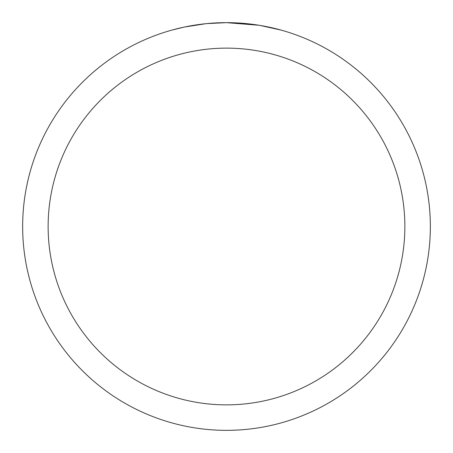 <?xml version="1.0" encoding="UTF-8"?>
<svg xmlns="http://www.w3.org/2000/svg" width="453" height="453" viewBox="0 0 453 453"><rect width="100%" height="100%" fill="white"/><g stroke="black" fill="none" stroke-linecap="round" stroke-linejoin="round"><path stroke-width="0.68" d="M259.093 25.272L226.5 22.65A203.85 203.85 0 0 1 430.35 226.5A203.85 203.85 0 0 1 226.5 430.35A203.85 203.85 0 0 1 22.65 226.5A203.85 203.85 0 0 1 226.5 22.65L206.67 23.618M259.96 25.413L281.002 30.074M226.5 48.131A178.369 178.369 0 0 1 404.869 226.5A178.369 178.369 0 0 1 226.5 404.869A178.369 178.369 0 0 1 48.131 226.5A178.369 178.369 0 0 1 226.5 48.131M205.809 23.703L184.297 27.067L171.998 30.074M213.052 23.092L215.962 22.922M199.082 24.502L202.451 24.077"/></g></svg>
